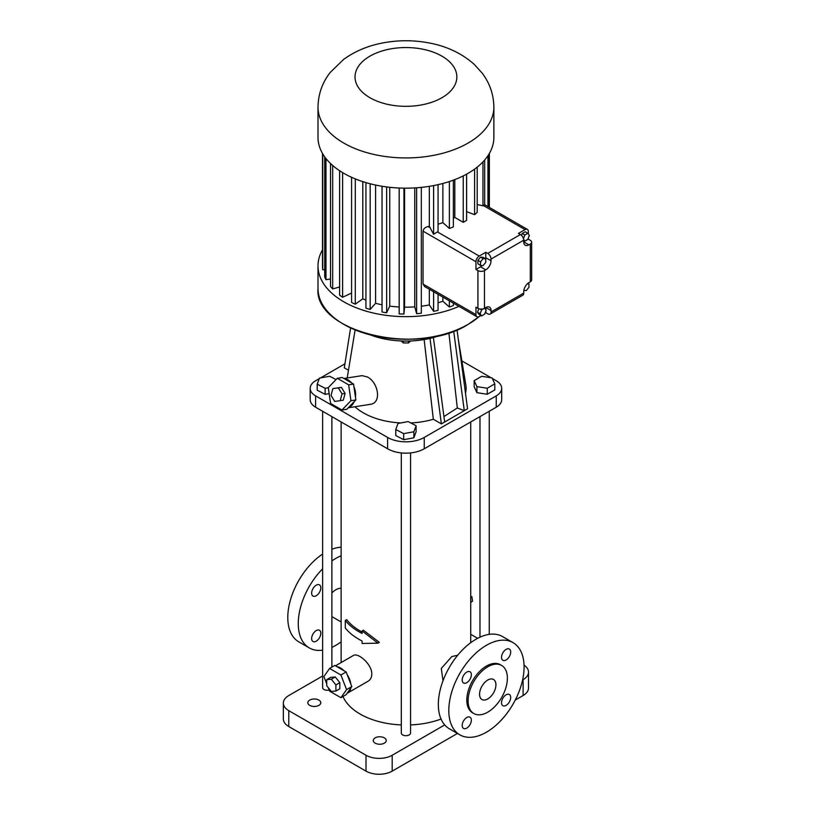 <?xml version="1.0" encoding="UTF-8"?>
<svg xmlns="http://www.w3.org/2000/svg" width="815" height="815" viewBox="0 0 815 815"><rect width="100%" height="100%" fill="white"/><g stroke="black" fill="none" stroke-linecap="round" stroke-linejoin="round"><path stroke-width="1.22" d="M524.503 290.385L523.79 290.792M482.225 265.527A7.406 4.279 120 0 1 480.544 266.811L475.97 269.459L475.97 261.717A4.625 2.669 -60 0 1 479.24 256.053L485.781 252.273L485.781 257.744L491.017 260.769L491.017 259.078A4.625 2.669 60 0 0 487.747 253.404L485.781 252.273M485.709 258.834A7.406 4.279 120 0 0 485.781 257.744M485.76 258.854L483.142 257.346L480.524 257.112L477.906 260.372L477.906 263.856L480.524 265.374L483.142 265.609L485.76 262.349L485.76 258.854L483.142 258.62L480.524 261.88L480.524 265.374M475.97 314.631A4.625 2.669 120 0 0 476.928 316.75L424.554 286.513L423.036 284.068L475.97 314.631L475.97 307.184L477.926 308.315A4.625 2.669 0 0 0 484.477 308.315L484.477 270.59L485.781 269.836A7.406 4.279 120 0 0 491.017 260.769M476.928 316.75A4.625 2.669 120 0 0 479.24 316.515L480.972 315.517M485.842 311.086L485.842 312.705L485.027 313.174M485.842 309.792L485.842 307.53L484.477 308.315M478.853 308.732L477.498 312.227L479.006 314.386L481.624 315.894L484.65 314.152L486.168 310.25L484.711 308.182M528.334 233.966L528.334 231.491A4.625 2.669 120 0 0 527.366 229.372A4.625 2.669 120 0 0 525.054 229.606L518.452 233.416L520.418 234.547A4.625 2.669 60 0 1 523.688 240.211L523.688 241.841L528.334 239.162L528.334 238.092M523.688 240.415L524.829 241.067L527.845 239.325L529.363 235.433L527.845 233.284L525.237 231.766L522.211 233.518L521.488 235.372M480.524 257.112L483.142 258.62M477.906 260.372L480.524 261.88M523.862 290.323L526.337 290.548L528.955 287.288L528.955 283.803L527.488 283.671M527.988 283.243L528.955 283.803M523.617 239.345L524.829 241.067M522.211 233.518L524.829 235.026L523.434 238.601M527.845 233.284L524.829 235.026M477.498 312.227L480.116 313.744L481.624 315.894M480.229 309.038L481.624 309.843L480.116 313.744M483.57 308.722L481.624 309.843M528.334 239.162L530.29 240.303A4.625 2.669 180 0 1 531.645 242.187A4.625 2.669 180 0 1 530.29 244.072L528.925 244.867A7.406 4.279 120 0 1 525.227 245.234A7.406 4.279 120 0 1 523.688 241.841L528.925 244.867M531.645 242.187L531.645 279.912A4.625 2.669 180 0 1 530.29 281.807L528.986 282.561A7.406 4.279 120 0 0 523.75 291.627L523.75 293.084A4.625 2.669 60 0 1 522.792 295.203L490.121 314.07A4.625 2.669 60 0 1 487.808 313.836L485.842 312.705M475.97 269.459L477.926 270.59A4.625 2.669 0 0 0 484.477 270.59M423.036 284.068L423.036 231.154C423.505 228.72 425.206 227.181 428.12 226.539A71.537 41.3 0 0 0 429.332 226.305L429.332 186.34M477.193 204.545L482.959 205.818A83.456 48.187 0 0 0 483.224 205.451L484.67 204.779M466.608 211.666L474.595 214.661A83.456 48.187 0 0 0 477.193 212.358L477.193 167.146M453.364 218.196A71.537 41.3 0 0 0 454.801 217.442L463.236 222.312A83.456 48.187 0 0 0 466.608 220.366L466.608 174.145M438.052 224.176A71.537 41.3 0 0 0 442.871 222.648L449.371 228.424A83.456 48.187 0 0 0 453.364 226.916L453.364 180.146M479.24 256.053L437.411 231.898A83.456 48.187 0 0 0 438.052 231.745L438.052 184.659M437.411 231.898L433.6 234.262L433.6 185.586M429.332 226.305L433.6 234.262M523.75 293.084L491.078 311.951L491.078 310.556A7.406 4.279 120 0 0 489.54 307.163A7.406 4.279 120 0 0 485.842 307.53L491.078 310.556M491.078 311.951A4.625 2.669 60 0 1 490.121 314.07M421.335 306.206A71.537 41.3 0 0 0 429.332 304.912L433.6 311.34L433.6 291.678M433.6 311.34A83.456 48.187 0 0 0 438.052 310.352L438.052 294.307M438.052 302.783A71.537 41.3 0 0 0 442.871 301.244L442.871 297.088M442.871 301.244L449.371 307.021L449.371 300.837M449.371 307.021A83.456 48.187 0 0 0 453.364 305.523L453.364 303.139M429.332 304.912L429.332 289.264M484.67 204.718L484.67 160.005M482.959 205.818L482.959 161.89M474.595 214.661L474.595 169.113M463.236 222.312L463.236 175.908M454.801 217.442L454.801 179.606M449.371 228.424L449.371 181.541M442.871 222.648L442.871 183.467M458.967 306.379A87.938 50.764 180 0 1 366.76 311.33A87.938 50.764 180 0 1 318.003 265.884A87.938 50.764 180 0 1 322.506 249.838M399.187 188.02L399.187 313.907A83.456 48.187 0 0 0 403.945 314.05L404.576 307.173A71.537 41.3 0 0 0 414.764 306.868L416.628 313.663A83.456 48.187 0 0 0 421.335 313.235L421.335 187.379M382.041 186.258L382.041 312.043A83.456 48.187 0 0 0 386.646 312.756L389.733 306.104A71.537 41.3 0 0 0 399.187 306.99M365.935 182.611L365.935 308.172A83.456 48.187 0 0 0 370.183 309.415L375.603 303.282A71.537 41.3 0 0 0 382.041 304.81M351.581 177.303L351.581 302.447A83.456 48.187 0 0 0 355.289 304.178L362.797 298.82A71.537 41.3 0 0 0 365.935 300.124M339.6 170.722L339.6 295.122A83.456 48.187 0 0 0 342.606 297.261L351.581 293.064M330.523 163.509L330.523 286.513A83.456 48.187 0 0 0 332.683 288.968L339.6 286.941M324.737 156.888L324.737 277.019A83.456 48.187 0 0 0 325.969 279.677L330.523 278.974M322.506 153.434L322.506 267.025A83.456 48.187 0 0 0 322.75 269.775L324.737 269.714M487.951 206.613L487.951 155.696M493.87 107.162L493.87 137.399A87.938 50.764 180 0 1 468.116 173.3A87.938 50.764 180 0 1 372.282 184.302A87.938 50.764 180 0 1 318.003 137.399L318.003 107.162C318.217 94.153 322.312 82.549 330.289 72.362L343.502 59.526C354.291 51.651 366.709 46.261 380.748 43.348C398.168 39.762 415.538 39.884 432.857 43.725C448.922 47.28 462.655 54.126 474.075 64.242L481.91 72.79C489.672 82.896 493.656 94.357 493.87 107.162A87.938 50.764 180 0 1 468.116 143.063A87.938 50.764 180 0 1 372.282 154.066A87.938 50.764 180 0 1 318.003 107.162M416.628 313.663L416.628 187.786M414.764 306.868L414.764 187.908M404.576 307.173L404.576 188.163M403.945 314.05L403.945 188.153M389.733 306.104L389.733 187.297M386.646 312.756L386.646 186.93M375.603 303.282L375.603 185.046M370.183 309.415L370.183 183.783M362.797 298.82L362.797 181.633M355.289 304.178L355.289 178.903M342.606 297.261L342.606 172.617M332.683 288.968L332.683 165.486M325.969 279.677L325.969 158.518M322.75 269.775L322.75 153.862M489.367 207.428L489.367 153.434M488.705 207.051L488.705 154.544M441.577 334.904A64.793 37.409 180 0 1 370.295 334.904M350.582 327.946L344.297 367.85L348.474 370.255M424.136 339.57L433.325 419.246A60.167 34.739 180 0 1 410.78 422.944M400.929 422.934A60.167 34.739 180 0 1 354.933 406.746M348.25 407.795L370.356 404.322C382.143 402.936 378.18 382.154 367.3 376.938L362.074 375.634L343.899 378.486M433.325 419.246L441.384 423.902L429.994 338.398M433.407 337.553L444.664 422.007L464.295 410.679L453.7 331.124M441.384 423.902L444.664 422.007M448.871 332.805L457.307 407.989L464.295 410.679L467.565 408.784L457.042 329.81M458.376 339.774L465.834 385.026A60.167 34.739 180 0 1 465.497 393.227M403.252 341.047L403.252 342.952L401.235 340.976M408.6 341.047L408.6 342.921L403.252 342.952M410.495 340.986L408.6 342.921M344.928 363.826L320.489 377.936M319.266 378.649L315.609 380.758A18.511 10.687 0 0 0 310.189 388.317A18.511 10.687 0 0 0 315.609 395.876L387.604 437.441A25.917 14.965 0 0 0 424.258 437.441L496.254 395.876A18.511 10.687 0 0 0 501.683 388.317A18.511 10.687 0 0 0 496.254 380.758L492.301 378.476M491.058 377.753L461.85 360.892M395.764 429.515L395.764 435.556L403.69 439.693L413.867 437.798L416.108 431.767L416.108 425.725L408.172 421.579L398.005 423.474L395.764 429.515L403.69 433.651L413.867 431.756L416.108 425.725M336.045 379.586L329.637 376.235L319.46 378.129L317.218 384.171L317.218 390.212L325.144 394.348L329.148 393.604M474.157 380.676L474.157 386.718L476.918 392.677L487.248 394.277L494.797 389.916L494.797 383.865L492.036 377.905L481.706 376.306L474.157 380.676L476.918 386.636L487.248 388.235L494.797 383.865M341.923 410.016L346.844 409.252L348.453 407.582A14.813 10.962 -98.9 0 0 354.25 401.591L355.87 399.931L355.452 397.099A14.813 10.962 -98.9 0 0 353.965 386.901L353.557 384.069L351.53 382.897A14.813 10.962 -98.9 0 0 348.107 379.953A14.813 10.962 -98.9 0 0 344.246 378.69L342.219 377.518L337.298 378.292L328.272 387.614L330.584 403.476L341.923 410.016L350.949 400.705L348.637 384.833L337.298 378.292M457.307 407.989L443.93 416.567M310.189 388.317L310.189 399.656A18.511 10.687 0 0 0 315.609 407.215L387.604 448.78A25.917 14.965 0 0 0 424.258 448.78L496.254 407.215A18.511 10.687 0 0 0 501.683 399.656L501.683 388.317M413.867 437.798L413.867 431.756M403.69 439.693L403.69 433.651M325.144 394.348L325.144 388.307L328.292 387.716M317.218 384.171L325.144 388.307M487.248 394.277L487.248 388.235M476.918 392.677L476.918 386.636M351.53 382.897L344.246 378.69M355.452 397.099L353.965 386.901M348.453 407.582L354.25 401.591M353.557 384.069L348.637 384.833M355.87 399.931L350.949 400.705M457.745 655.199L451.755 656.615L441.272 668.494L443.024 680.708M342.993 696.479A64.793 37.409 0 0 0 401.306 724.922M410.566 724.922A64.793 37.409 0 0 0 441.037 719.044M362.084 630.963L363.388 630.209L379.352 642.363L377.956 643.178L362.084 630.963L362.084 633.449A66.647 38.478 180 0 1 345.305 620.449L346.711 619.644A64.793 37.409 0 0 0 362.084 632.012M328.19 687.554L329.576 691.14L340.914 697.681L346.151 694.655L347.159 693.219A14.813 8.547 -120 0 0 347.883 692.872L368.125 681.187C370.489 679.761 371.721 677.387 371.803 674.056C372.037 664.123 357.775 652.183 353.313 655.535L335.485 665.824M470.724 421.946L470.724 642.689M322.628 411.259L322.628 687.605A4.625 2.669 0 0 0 329.148 690.04M401.306 452.916L401.306 733.031A4.625 2.669 0 0 0 404.159 735.497A4.625 2.669 0 0 0 409.201 734.916A4.625 2.669 0 0 0 410.566 733.031L410.566 452.916M340.212 400.674L343.288 400.196L345.091 393.411L341.414 387.37L332.856 388.602L331.043 395.387L334.721 401.428L340.212 400.674L342.015 393.889L338.347 387.859L332.856 388.602M322.628 676.002L288.775 695.541A18.511 10.687 0 0 0 283.355 703.101A18.511 10.687 0 0 0 288.775 710.66L366.006 755.25A18.511 10.687 0 0 0 392.188 755.25L444.695 724.932M522.588 679.965L523.098 679.669A18.511 10.687 0 0 0 528.517 672.11A18.511 10.687 0 0 0 524.035 665.142M477.641 638.308L470.724 634.325M384.334 737.86A6.479 3.739 0 0 0 377.274 737.055A6.479 3.739 0 0 0 373.27 740.509A6.479 3.739 0 0 0 379.749 744.248A6.479 3.739 0 0 0 386.228 740.509A6.479 3.739 0 0 0 384.334 737.86M318.879 700.075A6.479 3.739 0 0 0 311.819 699.27A6.479 3.739 0 0 0 307.826 702.724A6.479 3.739 0 0 0 314.305 706.462A6.479 3.739 0 0 0 320.784 702.724A6.479 3.739 0 0 0 318.879 700.075M377.956 643.178L362.084 643.483L362.084 641.008A66.647 38.478 180 0 1 345.305 628.008L345.305 620.449M341.139 588.328A14.813 8.547 120 0 0 331.878 592.974M347.883 692.872A14.813 8.547 -120 0 0 350.807 688.033L351.815 686.597L350.807 683.989A14.813 8.547 -120 0 0 347.159 674.596L346.151 671.988L344.124 670.816A14.813 8.547 -120 0 0 336.839 666.609L334.812 665.437L329.576 668.463L323.912 676.521L326.734 683.816M470.724 602.417L472.568 601.144L470.724 602.204M470.724 597.252L471.854 596.6L472.568 601.144M341.414 387.37L338.347 387.859M345.091 393.411L342.015 393.889M513.053 642.648L502.58 636.596A53.22 30.726 120 0 0 475.97 639.235A53.22 30.726 120 0 0 441.2 686.138A53.22 30.726 120 0 0 449.36 728.783L459.823 734.835A53.22 30.726 120 0 0 513.053 704.099A53.22 30.726 120 0 0 513.053 642.648A53.22 30.726 120 0 0 486.443 645.286A53.22 30.726 120 0 0 451.673 692.18A53.22 30.726 120 0 0 459.823 734.835M283.355 703.101L283.355 718.973A18.511 10.687 0 0 0 288.775 726.532L366.006 771.122A18.511 10.687 0 0 0 392.188 771.122L457.429 733.449M515.243 700.075L523.098 695.541A18.511 10.687 0 0 0 528.517 687.982L528.517 672.11M341.139 555.769A53.22 30.726 120 0 0 335.902 558.367A53.22 30.726 120 0 0 331.878 560.934M322.628 568.819A53.22 30.726 120 0 0 309.293 647.915A53.22 30.726 120 0 0 322.628 650.156M331.878 647.355A53.22 30.726 120 0 0 341.139 641.833M311.646 593.116A6.479 3.739 -60 0 1 314.478 586.596A6.479 3.739 -60 0 1 319.47 584.854A6.479 3.739 -60 0 1 319.47 592.342A6.479 3.739 -60 0 1 312.991 596.081A6.479 3.739 -60 0 1 311.646 593.116M311.646 638.542A6.479 3.739 -60 0 1 314.478 632.022A6.479 3.739 -60 0 1 319.47 630.28A6.479 3.739 -60 0 1 319.47 637.768A6.479 3.739 -60 0 1 312.991 641.507A6.479 3.739 -60 0 1 311.646 638.542M347.159 693.219L350.807 688.033M344.124 670.816L336.839 666.609M350.807 683.989L347.159 674.596M510.689 652.02A6.479 3.739 120 0 0 509.344 649.056A6.479 3.739 120 0 0 502.865 652.805A6.479 3.739 120 0 0 502.865 660.282A6.479 3.739 120 0 0 507.867 658.551A6.479 3.739 120 0 0 510.689 652.02M471.355 674.739A6.479 3.739 120 0 0 470.011 671.774A6.479 3.739 120 0 0 463.531 675.513A6.479 3.739 120 0 0 463.531 682.99A6.479 3.739 120 0 0 468.523 681.259A6.479 3.739 120 0 0 471.355 674.739M510.689 697.446A6.479 3.739 120 0 0 509.344 694.482A6.479 3.739 120 0 0 502.865 698.221A6.479 3.739 120 0 0 502.865 705.709A6.479 3.739 120 0 0 507.867 703.966A6.479 3.739 120 0 0 510.689 697.446M471.355 720.165A6.479 3.739 120 0 0 470.011 717.2A6.479 3.739 120 0 0 463.531 720.939A6.479 3.739 120 0 0 463.531 728.416A6.479 3.739 120 0 0 468.523 726.685A6.479 3.739 120 0 0 471.355 720.165M322.628 554.057A53.22 30.726 120 0 0 290.14 601.022A53.22 30.726 120 0 0 298.82 641.874L309.293 647.915M341.139 547.222A53.22 30.726 120 0 0 331.878 549.239M346.151 671.988L340.914 675.003L329.576 668.463M351.815 686.597L346.579 689.612L340.914 675.003M340.914 697.681L346.579 689.612M501.632 665.448L500.329 664.694A27.771 16.035 120 0 0 486.443 666.069A27.771 16.035 120 0 0 468.299 690.539A27.771 16.035 120 0 0 472.557 712.789L473.861 713.543A27.771 16.035 120 0 0 501.632 697.508A27.771 16.035 120 0 0 501.632 665.448A27.771 16.035 120 0 0 487.747 666.823A27.771 16.035 120 0 0 469.603 691.293A27.771 16.035 120 0 0 473.861 713.543M335.902 691.039L339.824 688.767L339.824 682.664L335.24 676.959L330.666 677.367L326.734 679.639L326.734 685.751L331.318 691.446L335.902 691.039L335.902 684.926L331.318 679.231L326.734 679.639M335.24 676.959L331.318 679.231M339.824 682.664L335.902 684.926M495.928 684.773A11.573 6.683 120 0 0 493.533 679.476A11.573 6.683 120 0 0 481.96 686.159A11.573 6.683 120 0 0 481.96 699.514A11.573 6.683 120 0 0 490.885 696.418A11.573 6.683 120 0 0 495.928 684.773M475.97 261.717L423.036 231.154M477.926 308.315L477.926 270.59M480.544 266.811L485.781 269.836M520.418 234.547L487.747 253.404M525.054 229.606L483.224 205.451M430.33 227.813L428.12 226.539M530.29 281.807L530.29 244.072M523.688 240.211L491.017 259.078M479.139 316.577A87.938 50.764 180 0 1 468.116 324.339A87.938 50.764 180 0 1 372.282 335.352A87.938 50.764 180 0 1 318.003 288.439C313.969 332 417.718 356.776 468.085 324.401L479.261 316.505M468.065 324.37A87.806 50.693 180 0 1 468.014 324.401A87.806 50.693 180 0 1 343.798 324.37M441.934 97.719A50.907 29.391 180 0 1 356.756 84.536A50.907 29.391 180 0 1 419.114 48.543A50.907 29.391 180 0 1 441.934 97.719M315.609 407.215L315.609 395.876M387.604 448.78L387.604 437.441M424.258 448.78L424.258 437.441M496.254 407.215L496.254 395.876M288.775 726.532L288.775 710.66M366.006 771.122L366.006 755.25M392.188 771.122L392.188 755.25M523.098 695.541L523.098 679.669M484.507 204.626L527.366 229.372M318.003 265.884L318.003 288.439M355.116 329.922L347.2 377.977M341.139 662.564L341.139 421.946M331.878 667.128L331.878 416.608M489.245 634.365L489.245 411.259M479.984 637.167L479.984 416.608M331.878 616.609L341.139 621.947"/></g></svg>
